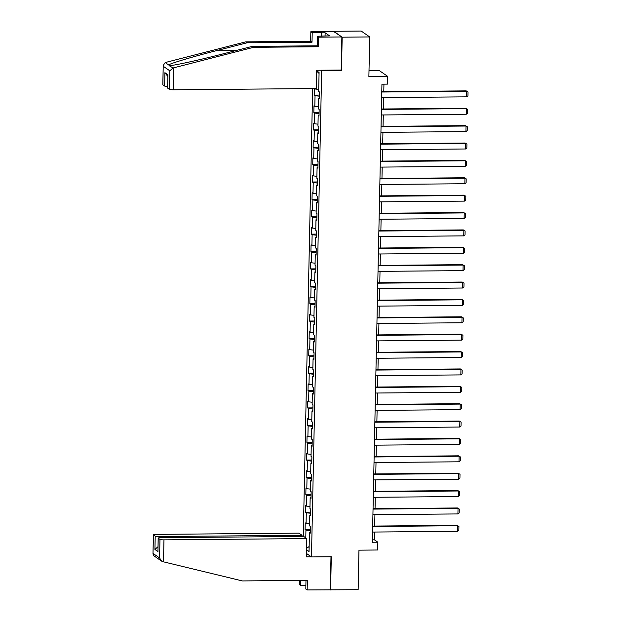 <?xml version="1.0" encoding="UTF-8"?>
<svg xmlns="http://www.w3.org/2000/svg" width="621" height="621" viewBox="0 0 621 621"><rect width="100%" height="100%" fill="white"/><g stroke="black" fill="none" stroke-linecap="round" stroke-linejoin="round"><path stroke-width="0.93" d="M312.642 88.57L303.265 536.435M341.014 70.049L341.488 70.375L342.179 37.182L333.656 31.508M333.663 31.291L361.197 31.05L369.712 36.942L368.882 76.484L387.605 76.321L379.089 70.429L369.014 70.522M305.99 580.371L305.804 589.003L307.162 589.934L358.138 589.709L358.961 550.159L377.684 549.996L377.847 542.195L374.393 539.812L374.556 532.034M342.179 37.182L369.712 36.942M330.605 589.95L331.296 556.75L311.47 556.928L306.495 553.482M311.47 556.928L321.662 70.553L321.189 70.227M310.29 532.414L309.437 532.577L310.275 533.16L310.422 526.476L309.576 525.894L309.801 515.197L310.64 515.779L310.779 509.096L309.941 508.514L310.166 497.817L311.005 498.399L311.144 491.716L310.306 491.133L310.531 480.444L311.369 481.027L311.509 474.335L310.671 473.761L310.896 463.064L311.734 463.646L311.874 456.963L311.036 456.381L311.261 445.684L312.099 446.266L312.239 439.583L311.4 439L311.626 428.304L312.464 428.886L312.604 422.202L311.765 421.62L311.983 410.931L312.829 411.506L312.968 404.822L312.13 404.248L312.347 393.551L313.194 394.133L313.333 387.45L312.487 386.867L312.712 376.171L313.558 376.753L313.698 370.069L312.852 369.487L313.077 358.791L313.916 359.373L314.055 352.689L313.217 352.107L313.442 341.41L314.28 341.992L314.42 335.309L313.582 334.727L313.807 324.038L314.645 324.62L314.785 317.929L313.947 317.354L314.172 306.658L315.01 307.24L315.15 300.556L314.311 299.974L314.536 289.277L315.375 289.86L315.515 283.176L314.676 282.594L314.901 271.897L315.74 272.479L315.879 265.796L315.041 265.214L315.266 254.525L316.105 255.099L316.244 248.416L315.406 247.841L315.623 237.144L316.469 237.727L316.609 231.043L315.763 230.461L315.988 219.764L316.834 220.346L316.974 213.663L316.128 213.081L316.353 202.384L317.191 202.966L317.339 196.283L316.493 195.7L316.718 185.004L317.556 185.586L317.696 178.902L316.857 178.32L317.083 167.631L317.921 168.213L318.061 161.522L317.222 160.948L317.447 150.251L318.286 150.833L318.426 144.15L317.587 143.567L317.812 132.871L318.651 133.453L318.79 126.769L317.952 126.187L318.177 115.49L319.015 116.073L319.155 109.389L318.317 108.807L318.542 98.118L319.38 98.692L319.52 92.009L318.682 91.434L319.078 72.494L316.609 70.786M309.437 532.577L309.041 551.518L306.572 549.81M305.78 537.879L305.936 530.155L305.097 529.581L310.353 529.534M314.335 88.555L314.203 95.114L315.041 95.696L314.816 106.393L313.978 105.811L313.838 112.494L314.676 113.076L314.451 123.765L313.613 123.191L313.473 129.874L314.311 130.457L314.086 141.146L313.248 140.563L313.108 147.247L313.947 147.829L313.721 158.526L312.883 157.944L312.743 164.627L313.582 165.209L313.357 175.906L312.518 175.324L312.379 182.007L313.217 182.59L312.992 193.286L312.153 192.704L312.014 199.388L312.852 199.97L312.635 210.659L311.789 210.084L311.649 216.768L312.495 217.342L312.27 228.039L311.424 227.457L311.284 234.14L312.13 234.722L311.905 245.419L311.067 244.837L310.927 251.521L311.765 252.103L311.54 262.799L310.702 262.217L310.562 268.901L311.4 269.483L311.175 280.172L310.337 279.597L310.197 286.281L311.036 286.863L310.81 297.552L309.972 296.97L309.832 303.653L310.671 304.236L310.446 314.932L309.607 314.35L309.468 321.034L310.306 321.616L310.081 332.313L309.242 331.73L309.103 338.414L309.941 338.996L309.716 349.693L308.878 349.111L308.738 355.794L309.576 356.376L309.359 367.065L308.513 366.491L308.373 373.174L309.211 373.749L308.994 384.446L308.148 383.863L308.008 390.547L308.854 391.129L308.629 401.826L307.783 401.244L307.643 407.927L308.49 408.509L308.264 419.206L307.426 418.624L307.286 425.307L308.125 425.89L307.9 436.579L307.061 436.004L306.921 442.688L307.76 443.27L307.535 453.959L306.696 453.377L306.557 460.06L307.395 460.642L307.17 471.339L306.332 470.757L306.192 477.44L307.03 478.023L306.805 488.719L305.967 488.137L305.827 494.821L306.665 495.403L306.44 506.099L305.602 505.517L305.462 512.201L306.3 512.783L306.075 523.472L305.237 522.898L305.097 529.581M315.189 88.547L315.181 89.013L314.513 88.555M387.605 76.321L387.442 84.122L381.938 84.169L372.344 542.249L377.847 542.195M310.655 515.034L309.801 515.197M306.075 523.472L309.623 523.876M306.3 512.783L310.694 513.272M311.02 497.654L310.166 497.817M306.44 506.099L309.988 506.495M306.665 495.403L311.059 495.892M311.385 480.274L310.531 480.444M306.805 488.719L310.353 489.115M307.03 478.023L311.424 478.519M311.75 462.901L310.896 463.064M307.17 471.339L310.71 471.735M307.395 460.642L311.789 461.139M312.115 445.521L311.261 445.684M307.535 453.959L311.074 454.355M307.76 443.27L312.153 443.759M312.479 428.141L311.626 428.304M307.9 436.579L311.439 436.982M308.125 425.89L312.518 426.379M312.844 410.76L311.983 410.931M308.264 419.206L311.804 419.602M308.49 408.509L312.883 408.998M313.209 393.38L312.347 393.551M308.629 401.826L312.169 402.222M308.854 391.129L313.24 391.626M313.574 376.008L312.712 376.171M308.994 384.446L312.534 384.841M309.211 373.749L313.605 374.246M313.931 358.627L313.077 358.791M309.359 367.065L312.899 367.469M309.576 356.376L313.97 356.865M314.296 341.247L313.442 341.41M309.716 349.693L313.263 350.089M309.941 338.996L314.335 339.485M314.661 323.867L313.807 324.038M310.081 332.313L313.628 332.709M310.306 321.616L314.7 322.113M315.026 306.495L314.172 306.658M310.446 314.932L313.985 315.328M310.671 304.236L315.064 304.732M315.39 289.114L314.536 289.277M310.81 297.552L314.35 297.948M311.036 286.863L315.429 287.352M315.755 271.734L314.901 271.897M311.175 280.172L314.715 280.576M311.4 269.483L315.794 269.972M316.12 254.354L315.266 254.525M311.54 262.799L315.08 263.195M311.765 252.103L316.159 252.592M316.485 236.974L315.623 237.144M311.905 245.419L315.445 245.815M312.13 234.722L316.516 235.219M316.85 219.601L315.988 219.764M312.27 228.039L315.81 228.435M312.495 217.342L316.881 217.839M317.215 202.221L316.353 202.384M312.635 210.659L316.174 211.062M312.852 199.97L317.246 200.459M317.572 184.841L316.718 185.004M312.992 193.286L316.539 193.682M313.217 182.59L317.61 183.079M317.936 167.46L317.083 167.631M313.357 175.906L316.904 176.302M313.582 165.209L317.975 165.706M318.301 150.088L317.447 150.251M313.721 158.526L317.269 158.922M313.947 147.829L318.34 148.326M318.666 132.708L317.812 132.871M314.086 141.146L317.626 141.541M314.311 130.457L318.705 130.946M319.031 115.327L318.177 115.49M314.451 123.765L317.991 124.169M314.676 113.076L319.07 113.565M319.396 97.947L318.542 98.118M314.816 106.393L318.356 106.789M315.041 95.696L319.435 96.185M315.181 89.013L318.72 89.408M316.601 71.066L319.054 73.433M341.488 70.375L321.662 70.553M374.68 526.065L374.921 514.662M375.045 508.684L375.286 497.281M375.41 491.304L375.651 479.901M375.775 473.932L376.015 462.521M376.14 456.551L376.38 445.148M376.505 439.171L376.745 427.768M376.869 421.791L377.11 410.388M377.234 404.418L377.467 393.008M377.599 387.038L377.832 375.627M377.956 369.658L378.197 358.255M378.321 352.278L378.562 340.875M378.686 334.898L378.926 323.494M379.051 317.525L379.291 306.114M379.415 300.145L379.656 288.742M379.78 282.765L380.021 271.361M380.145 265.384L380.386 253.981M380.51 248.012L380.751 236.601M380.875 230.632L381.108 219.221M381.24 213.251L381.473 201.848M381.597 195.871L381.837 184.468M381.962 178.491L382.202 167.088M382.326 161.118L382.567 149.708M382.691 143.738L382.932 132.335M383.056 126.358L383.297 114.955M383.421 108.978L383.662 97.575M383.786 91.605L383.941 84.153M306.603 548.343L309.149 546.534M305.936 530.155L310.329 530.652M372.39 539.828L374.393 539.812M314.203 95.114L319.458 95.067M313.838 112.494L319.093 112.448M313.473 129.874L318.728 129.828M313.108 147.247L318.363 147.208M312.743 164.627L317.999 164.581M312.379 182.007L317.634 181.961M312.014 199.388L317.269 199.341M311.649 216.768L316.904 216.721M311.284 234.14L316.539 234.094M310.927 251.521L316.182 251.474M310.562 268.901L315.817 268.854M310.197 286.281L315.452 286.234M309.832 303.653L315.088 303.615M309.468 321.034L314.723 320.987M309.103 338.414L314.358 338.367M308.738 355.794L313.993 355.748M308.373 373.174L313.628 373.128M308.008 390.547L313.263 390.5M307.643 407.927L312.906 407.881M307.286 425.307L312.542 425.261M306.921 442.688L312.177 442.641M306.557 460.06L311.812 460.021M306.192 477.44L311.447 477.394M305.827 494.821L311.082 494.774M305.462 512.201L310.717 512.154M381.775 92.024L466.775 91.279L466.2 90.876L381.783 91.621M381.659 97.59L466.658 96.845L466.775 91.279L468.017 91.978L467.931 95.882L466.658 96.845M466.2 90.876L468.017 91.978M321.383 36.197L321.453 32.564L312.208 32.649L312.006 42.228L247.026 42.802L245.668 41.863L165.186 62.558L163.214 65.492L162.888 84.836A3.377 0.474 -178.8 0 1 162.811 84.735L163.214 65.492M247.026 42.802L216.061 50.759C193.985 56.356 170.379 63.412 168.609 64.926L169.611 65.616C173.624 65.655 199.31 60.035 221.239 54.337L252.204 46.381L317.184 45.807L317.385 36.228L329.572 35.863L325.125 32.789L321.825 32.82L321.756 36.189M312.208 32.649L310.849 31.71L333.974 31.508L341.868 36.965L341.177 70.049L316.617 70.266L316.236 88.539L173.399 89.789A3.377 0.474 -178.8 0 1 169.401 89.339L167.654 88.128A3.377 0.474 -178.8 0 1 167.577 88.035L167.934 74.761L167.654 88.128M312.006 42.228L310.647 41.289L310.849 31.71M245.668 41.863L310.647 41.289M169.401 89.339L169.789 70.794L173.042 67.992L253.562 47.32L318.542 46.746L318.744 37.167L317.385 36.228M318.744 37.167L341.868 36.965M318.542 46.746L317.184 45.807M253.562 47.32L252.204 46.381M167.616 86.482A3.377 0.474 -178.8 0 1 164.635 86.047L162.888 84.836M169.129 65.64L173.042 67.992M325.125 32.789L325.055 36.158M164.635 86.047L164.914 72.68L167.825 76.476M163.509 561.842L161.538 561.089L159.581 557.945L159.97 539.401A3.377 0.474 1.2 0 0 163.967 539.851L163.509 561.842L242.384 580.93L307.364 580.356L307.162 589.934M302.016 536.443L302.039 535.302L298.911 533.136L156.073 534.386A3.377 0.474 1.2 0 0 153.387 534.797A3.377 0.474 1.2 0 0 153.457 534.898L155.211 536.109A3.377 0.474 1.2 0 0 159.201 536.552L159.178 537.77M302.039 535.302L159.201 536.552M305.881 585.37L300.626 585.417L299.268 584.477L299.353 580.425M300.727 580.418L300.626 585.417M311.323 556.82L306.425 556.866L306.805 538.593L303.677 536.428L160.839 537.685A3.377 0.474 1.2 0 0 158.153 538.089A3.377 0.474 1.2 0 0 158.223 538.19L159.97 539.401M306.805 538.593L163.967 539.851M330.294 589.733L330.985 556.758M157.975 546.721L154.924 549.476L155.211 536.109M158.223 538.19L157.944 551.557L158.153 538.089M153.457 534.898L152.983 554.041L153.884 555.795L161.538 561.089M381.41 109.397L466.41 108.652L465.835 108.256L381.418 109.001M381.294 114.97L466.293 114.225L466.41 108.652L467.652 109.358L467.574 113.255L466.293 114.225M465.835 108.256L467.652 109.358M381.046 126.777L466.045 126.032L465.471 125.636L381.053 126.374M380.929 132.351L465.929 131.605L466.045 126.032L467.287 126.738L467.209 130.635L465.929 131.605M465.471 125.636L467.287 126.738M380.681 144.157L465.68 143.412L465.106 143.016L380.689 143.754M380.564 149.731L465.564 148.986L465.68 143.412L466.922 144.119L466.845 148.015L465.564 148.986M465.106 143.016L466.922 144.119M380.316 161.538L465.315 160.792L464.741 160.397L380.324 161.134M380.199 167.103L465.199 166.358L465.315 160.792L466.557 161.491L466.48 165.396L465.199 166.358M464.741 160.397L466.557 161.491M379.951 178.918L464.958 178.173L464.376 177.769L379.959 178.514M379.835 184.484L464.842 183.738L464.958 178.173L466.192 178.871L466.115 182.768L464.842 183.738M464.376 177.769L466.192 178.871M379.586 196.29L464.593 195.545L464.019 195.149L379.594 195.887M379.47 201.864L464.477 201.119L464.593 195.545L465.835 196.252L465.75 200.148L464.477 201.119M464.019 195.149L465.835 196.252M379.221 213.671L464.229 212.925L463.654 212.529L379.237 213.267M379.105 219.244L464.112 218.499L464.229 212.925L465.471 213.632L465.385 217.529L464.112 218.499M463.654 212.529L465.471 213.632M378.864 231.051L463.864 230.306L463.289 229.91L378.872 230.647M378.748 236.624L463.747 235.871L463.864 230.306L465.106 231.012L465.02 234.909L463.747 235.871M463.289 229.91L465.106 231.012M378.5 248.431L463.499 247.686L462.924 247.282L378.507 248.027M378.383 253.997L463.382 253.252L463.499 247.686L464.741 248.384L464.655 252.289L463.382 253.252M462.924 247.282L464.741 248.384M378.135 265.804L463.134 265.058L462.56 264.662L378.142 265.408M378.018 271.377L463.018 270.632L463.134 265.058L464.376 265.765L464.291 269.661L463.018 270.632M462.56 264.662L464.376 265.765M377.77 283.184L462.769 282.439L462.195 282.043L377.778 282.78M377.653 288.757L462.653 288.012L462.769 282.439L464.011 283.145L463.934 287.042L462.653 288.012M462.195 282.043L464.011 283.145M377.405 300.564L462.404 299.819L461.83 299.423L377.413 300.16M377.289 306.137L462.288 305.392L462.404 299.819L463.646 300.525L463.569 304.422L462.288 305.392M461.83 299.423L463.646 300.525M377.04 317.944L462.04 317.199L461.465 316.803L377.048 317.541M376.924 323.51L461.923 322.765L462.04 317.199L463.282 317.898L463.204 321.802L461.923 322.765M461.465 316.803L463.282 317.898M376.675 335.324L461.675 334.579L461.1 334.176L376.683 334.921M376.559 340.89L461.558 340.145L461.675 334.579L462.917 335.278L462.839 339.175L461.558 340.145M461.1 334.176L462.917 335.278M376.31 352.697L461.318 351.952L460.735 351.556L376.318 352.293M376.194 358.27L461.201 357.525L461.318 351.952L462.56 352.658L462.474 356.555L461.201 357.525M460.735 351.556L462.56 352.658M375.946 370.077L460.953 369.332L460.378 368.936L375.953 369.674M375.829 375.651L460.836 374.905L460.953 369.332L462.195 370.038L462.109 373.935L460.836 374.905M460.378 368.936L462.195 370.038M375.589 387.457L460.588 386.712L460.014 386.316L375.596 387.054M375.464 393.031L460.472 392.278L460.588 386.712L461.83 387.419L461.745 391.315L460.472 392.278M460.014 386.316L461.83 387.419M375.224 404.838L460.223 404.092L459.649 403.689L375.231 404.434M375.107 410.403L460.107 409.658L460.223 404.092L461.465 404.791L461.38 408.696L460.107 409.658M459.649 403.689L461.465 404.791M374.859 422.218L459.858 421.465L459.284 421.069L374.867 421.814M374.742 427.784L459.742 427.038L459.858 421.465L461.1 422.171L461.015 426.068L459.742 427.038M459.284 421.069L461.1 422.171M374.494 439.59L459.493 438.845L458.919 438.449L374.502 439.187M374.378 445.164L459.377 444.419L459.493 438.845L460.735 439.552L460.658 443.448L459.377 444.419M458.919 438.449L460.735 439.552M374.129 456.971L459.129 456.225L458.554 455.83L374.137 456.567M374.013 462.544L459.012 461.799L459.129 456.225L460.371 456.932L460.293 460.829L459.012 461.799M458.554 455.83L460.371 456.932M373.764 474.351L458.764 473.606L458.189 473.21L373.772 473.947M373.648 479.917L458.647 479.171L458.764 473.606L460.006 474.304L459.928 478.209L458.647 479.171M458.189 473.21L460.006 474.304M373.4 491.731L458.399 490.986L457.824 490.582L373.407 491.327M373.283 497.297L458.282 496.552L458.399 490.986L459.641 491.685L459.563 495.581L458.282 496.552M457.824 490.582L459.641 491.685M373.035 509.104L458.042 508.358L457.46 507.962L373.042 508.7M372.918 514.677L457.918 513.932L458.042 508.358L459.276 509.065L459.198 512.962L457.918 513.932M457.46 507.962L459.276 509.065M372.67 526.484L457.677 525.739L457.095 525.343L372.678 526.08M372.553 532.057L457.561 531.312L457.677 525.739L458.919 526.445L458.834 530.342L457.561 531.312M457.095 525.343L458.919 526.445M165.186 62.558L168.609 64.926M169.789 70.794L163.276 66.292M164.914 72.68L167.934 74.761M173.857 67.798L173.399 89.789M235.848 50.58L216.061 50.759M153.069 553.443L159.581 557.945M157.944 551.557L154.924 549.476M152.983 554.041L153.387 534.797"/></g></svg>
